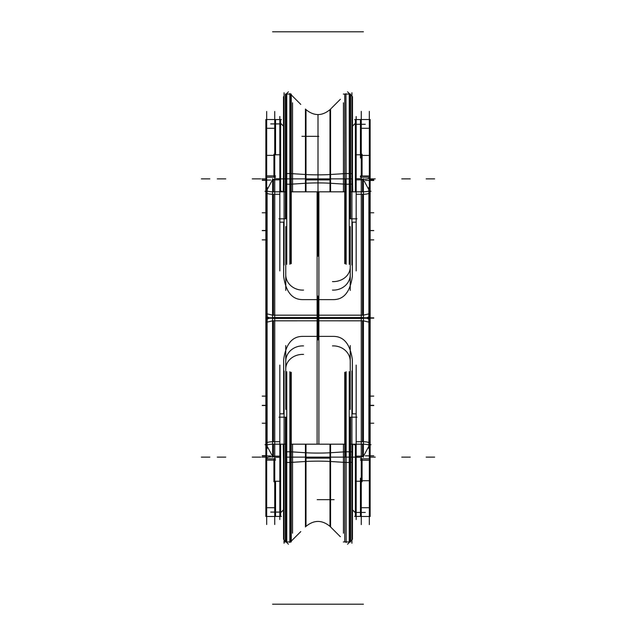 <?xml version="1.0" encoding="UTF-8"?>
<svg xmlns="http://www.w3.org/2000/svg" width="636" height="636" viewBox="0 0 636 636"><rect width="100%" height="100%" fill="white"/><g stroke="black" fill="none" stroke-linecap="round" stroke-linejoin="round"><path stroke-width="0.95" d="M283.497 175.409L283.259 191.826M283.497 182.365L283.497 123.535M292.552 191.826L292.552 102.801M283.497 173.723L283.497 191.826M283.497 96.664L283.497 184.05M284.069 265.037L284.069 92.737M286.764 184.249L286.764 93.484L286.192 94.064L286.192 178.883L286.192 94.064L288.434 91.815M289.857 184.249L289.857 93.484L290.429 94.064L290.429 178.883L290.429 94.064L291.248 94.064L291.248 184.209L290.429 184.209M289.857 184.209L286.764 184.209M286.192 184.209L285.373 184.209L285.373 94.064L289.857 94.064M291.248 263.709L291.248 173.564L290.429 173.564M289.857 173.564L286.764 173.564M286.192 173.564L285.373 173.564L285.373 218.832M286.192 218.832L286.192 178.883L286.192 218.832M290.429 178.883L290.429 263.709L290.429 178.883M286.764 264.29L286.764 173.525M306.576 174.574L291.248 173.612M289.857 173.525L289.857 264.29M305.439 191.826L305.439 174.502A16.965 1.065 180 0 0 330.561 174.502L330.561 191.826M330.561 109.042L330.561 183.271A16.965 1.065 180 0 0 305.439 183.271L305.439 109.042L306.003 109.631L306.003 178.883L329.997 178.883L329.997 191.826L329.997 178.883L306.003 178.883L306.003 191.826M344.752 173.612L329.424 174.574M346.143 173.525L346.143 264.29M345.571 178.883L345.571 263.709L345.571 178.883M345.936 93.691L346.143 184.249M344.752 184.162L329.424 183.2M291.248 178.883L306.576 178.883L291.248 178.883L306.003 178.883L306.003 109.821L306.003 178.883L344.752 178.883L329.997 178.883L329.997 191.826L329.997 109.631C321.999 116.213 314.001 116.213 306.003 109.631L306.003 178.883L329.997 178.883L329.997 109.631M306.576 183.2L291.248 184.162M349.236 94.064L346.143 94.064L350.627 94.064L350.627 184.209L349.808 184.209M349.236 184.209L346.143 184.209M345.571 184.209L344.752 184.209L344.752 94.064L345.571 94.064L343.321 94.064M349.808 94.064L349.236 93.484L349.808 94.064L349.808 178.883L349.808 94.064L349.236 93.484L349.236 184.249M352.455 184.05L350.627 184.162M351.931 96.187L351.931 191.826L351.931 178.883L306.003 178.883L306.003 127.367M351.931 265.037L351.931 92.737M352.503 173.723L352.503 191.826M352.503 96.664L352.503 184.05M343.448 191.826L343.448 102.801M352.742 191.826L352.503 175.409M352.503 123.535L352.503 182.365M352.455 173.723L350.627 173.612M349.236 173.525L349.236 264.29M349.808 218.832L349.808 178.883L349.808 218.832M350.627 218.832L350.627 173.564L349.808 173.564M349.236 173.564L346.143 173.564M345.571 173.564L344.752 173.564L344.752 263.709M279.832 116.483L279.832 270.92M274.736 115.482L274.736 322.078M274.275 318.103L318.93 318.103M267.708 318.922L266.293 318.922L266.293 284.578L267.104 284.578M267.104 187.374L267.104 316.346L267.104 187.374M318 296.042L318 318.922L318 296.042M318.89 318.103L318.89 191.826L291.248 191.826M279.832 194.282L273.464 194.282L273.464 315.186L318 315.186L273.464 315.186L273.464 194.282L273.464 315.186L362.536 315.186L362.536 194.282L356.168 194.282L362.536 194.282L362.536 315.186L273.464 315.186L273.464 194.282L279.832 194.282L273.464 194.282L279.832 194.282L273.464 194.282L273.464 315.186L362.536 315.186L362.536 194.282L362.536 315.186L318 315.186L362.536 315.186L362.536 194.282L356.168 194.282M267.104 313.866L272.574 315.17L267.104 313.866L272.574 315.17L267.104 313.866L272.574 315.17L318.89 315.186M267.16 314.526L267.16 315.973A6.36 2.003 0 0 0 267.104 316.227A6.36 2.003 0 0 0 270.491 318A6.36 2.003 0 0 0 267.104 319.773A6.36 2.003 0 0 0 267.16 320.027L267.16 321.474M267.104 190.697A6.36 1.121 0 0 0 274.275 191.802M274.275 318.215L274.275 317.555M267.104 193.145A6.36 1.137 0 0 0 272.653 194.274A6.36 1.137 180 0 1 267.104 193.145A6.36 1.137 0 0 0 272.653 194.274A6.36 1.137 180 0 1 267.104 193.145A6.36 1.137 0 0 0 272.653 194.274M267.104 189.854L272.653 179.447M273.464 191.81L273.464 179.384L273.464 191.81L273.464 179.384L274.736 179.384L273.464 179.384L274.736 179.384L273.464 179.384L273.464 191.81L273.464 179.384L274.736 179.384M275.555 177.19L266.285 177.19L266.285 287.321M272.653 191.826L272.653 178.692M275.555 178.692L280.643 178.692L280.643 191.826M279.832 179.257L280.643 179.257M273.925 154.198L273.925 177.19M273.925 179.837L280.643 179.837L280.643 154.198M279.832 154.771L274.736 154.771M280.643 157.291L280.643 119.592L275.555 119.592M285.373 191.826L272.574 191.826L272.574 317.555L318.89 317.555M283.648 222.179L283.648 276.39L283.648 222.179L279.832 222.179L283.648 222.179L279.832 222.179L283.648 222.179L283.648 276.39C285.85 291.94 292.21 299.683 302.728 299.612L318 299.612L302.728 299.612C292.21 299.683 285.85 291.94 283.648 276.39L283.648 222.179L283.648 276.39C285.85 291.94 292.21 299.683 302.728 299.612C292.21 299.683 285.85 291.94 283.648 276.39C285.85 291.94 292.21 299.683 302.728 299.612M279.013 218.832L286.582 218.832M285.763 226.551L285.763 290.421M285.763 274.752A16.965 15.367 0 0 0 303.547 290.096M356.168 116.483L356.168 270.92M361.264 115.482L361.264 322.078M355.357 191.826L355.357 178.692L360.445 178.692M363.347 191.826L363.347 178.692M361.264 179.384L362.536 179.384L361.264 179.384L362.536 179.384L361.264 179.384L362.536 179.384L362.536 191.81M356.168 179.257L355.357 179.257M363.347 179.447L368.896 189.854M368.896 193.145A6.36 1.137 180 0 1 363.347 194.274A6.36 1.137 0 0 0 368.896 193.145A6.36 1.137 180 0 1 363.347 194.274A6.36 1.137 0 0 0 368.896 193.145A6.36 1.137 180 0 1 363.347 194.274M369.707 287.321L369.715 177.19L360.445 177.19L360.445 175.973L370.136 175.973L370.136 284.531M368.896 284.578L369.707 284.578L369.707 318.922L368.292 318.922M361.725 318.103L317.07 318.103M368.896 187.374L368.896 316.346L368.896 187.374M368.896 190.697A6.36 1.121 180 0 1 361.725 191.802M368.84 314.526L368.84 315.973A6.36 2.003 180 0 1 368.896 316.227A6.36 2.003 180 0 1 365.509 318A6.36 2.003 180 0 1 368.896 319.773A6.36 2.003 180 0 1 368.84 320.027L368.84 321.474M361.725 317.555L361.725 318.215M368.896 313.866L363.426 315.17L368.896 313.866L363.426 315.17L368.896 313.866L363.426 315.17L317.11 315.186M317.11 318.103L317.11 317.555L363.426 317.555L363.426 191.826L350.627 191.826M360.445 119.592L355.357 119.592L355.357 157.291M360.445 154.771L356.168 154.771M362.075 179.837L355.357 179.837L355.357 154.198M362.075 175.973L362.075 154.198M356.987 218.832L349.418 218.832M352.352 222.179L356.168 222.179L352.352 222.179L352.352 276.39L352.352 222.179L356.168 222.179L352.352 222.179L352.352 276.39C350.158 291.932 343.798 299.667 333.272 299.612L318 299.612L333.272 299.612C343.798 299.667 350.158 291.932 352.352 276.39C350.158 291.932 343.798 299.667 333.272 299.612C343.798 299.667 350.158 291.932 352.352 276.39C350.158 291.932 343.798 299.667 333.272 299.612L318 299.612L333.272 299.612M344.752 191.826L317.11 191.826L317.11 317.555M350.237 226.551L350.237 290.421M350.237 274.752A16.965 15.367 180 0 1 332.453 290.096M361.264 524.628L361.264 111.372M370.136 178.708L369.715 178.708M370.136 175.973L370.136 154.842M369.317 155.423L361.264 155.423M360.445 157.982L360.445 119.512L370.136 119.512L370.136 157.982M370.136 478.153L370.136 516.488L360.445 516.488L360.445 478.153M362.075 480.713L369.317 480.713M370.136 481.285L370.136 460.218L360.445 460.218M370.136 457.475L369.715 457.475M370.136 351.581L370.136 460.218M369.715 281.215L370.136 281.215L370.136 354.896L369.715 354.896M369.317 524.628L369.317 111.372M274.736 524.533L274.736 111.467M265.864 157.919L265.864 119.512L275.555 119.512L275.555 154.771M273.925 155.359L266.683 155.359M265.864 154.779L265.864 175.878L275.555 175.878M265.864 178.613L266.285 178.613M265.864 284.475L265.864 175.878M266.285 354.84L265.864 354.84L265.864 281.16L266.285 281.16M265.864 351.525L265.864 460.122L275.555 460.122M265.864 457.387L266.285 457.387M265.864 460.122L265.864 481.221M266.683 480.641L265.864 480.641M275.555 481.229L275.555 516.488L265.864 516.488L265.864 478.081M266.683 524.533L266.683 111.467M283.497 453.635L283.497 512.465M283.497 460.591L283.259 444.174M292.552 533.199L292.552 444.174M283.497 451.95L283.545 539.288M283.497 444.174L283.497 462.277M284.069 543.263L284.069 370.963M286.764 462.475L286.764 371.71M286.192 417.168L286.192 457.117L286.192 417.168M291.248 372.291L291.248 462.436L290.429 462.436M289.857 462.436L286.764 462.436M286.192 462.436L285.373 462.436L285.373 417.168M290.429 372.291L290.429 541.936L290.429 372.291M290.429 541.936L291.248 541.936L291.248 451.791L290.429 451.791M289.857 451.791L286.764 451.791M286.192 451.791L285.373 451.791L285.373 541.936L286.192 541.936L286.192 457.117L286.192 541.936L283.942 541.936M286.764 542.516L286.764 451.751M306.576 452.8L291.248 451.838M289.857 451.751L289.857 542.516M329.997 508.633L329.997 457.117L329.997 526.37L329.997 457.117L306.003 457.117L306.003 526.37L306.003 457.117L329.997 457.117L306.003 457.117L329.997 457.117L329.997 444.174M305.439 526.958L305.439 452.729A16.965 1.065 180 0 0 330.561 452.729L330.561 526.958L329.997 526.37C321.999 519.787 314.001 519.787 306.003 526.37M344.752 451.838L329.424 452.8M346.143 451.751L346.143 542.516M345.571 457.117L345.571 372.291L345.571 457.117M346.143 371.71L346.143 462.475M344.752 462.388L329.424 461.426M305.439 444.174L305.439 461.498A16.965 1.065 180 0 1 330.561 461.498L330.561 444.174M306.576 461.426L291.248 462.388M289.857 371.71L289.857 462.475M350.627 417.168L350.627 462.436L349.808 462.436M349.236 462.436L346.143 462.436M345.571 462.436L344.752 462.436L344.752 372.291M349.808 417.168L349.808 457.117L349.808 417.168M352.455 462.277L350.627 462.388M349.236 371.71L349.236 462.475M351.931 444.174L351.931 539.813M351.931 543.263L351.931 370.963M352.503 451.95L352.455 539.288M352.503 444.174L352.503 462.277M343.448 533.199L343.448 444.174M352.503 512.465L352.503 453.635M352.742 444.174L352.503 460.591M352.455 451.95L350.627 451.838M349.236 451.751L349.236 542.516M349.808 541.936L349.808 457.117L349.808 541.936L350.627 541.936L350.627 451.791L349.808 451.791M349.236 451.791L346.143 451.791M345.571 451.791L344.752 451.791L344.752 541.936L345.571 541.936L343.321 541.936M356.168 519.517L356.168 365.08M361.264 520.518L361.264 313.922M361.725 317.897L317.07 317.897M368.292 317.078L369.707 317.078L369.707 351.422L368.896 351.422M368.896 448.626L368.896 319.654L368.896 448.626M318 339.958L318 317.078L318 339.958M317.11 317.897L317.11 444.174L344.752 444.174M356.168 441.718L362.536 441.718L362.536 320.814L318 320.814L362.536 320.814L362.536 441.718L362.536 320.814L273.464 320.814L273.464 441.718L279.832 441.718L273.464 441.718L273.464 320.814L362.536 320.814L362.536 441.718L356.168 441.718L362.536 441.718L356.168 441.718L362.536 441.718L362.536 320.814L273.464 320.814L273.464 441.718L273.464 320.814L318 320.814L273.464 320.814L273.464 441.718L279.832 441.718M368.896 322.134L363.426 320.83L368.896 322.134L363.426 320.83L368.896 322.134L363.426 320.83L317.11 320.814M368.896 445.303A6.36 1.121 180 0 0 361.725 444.198M361.725 317.785L361.725 318.445M368.896 442.855A6.36 1.137 180 0 0 363.347 441.726A6.36 1.137 0 0 1 368.896 442.855A6.36 1.137 180 0 0 363.347 441.726A6.36 1.137 0 0 1 368.896 442.855A6.36 1.137 180 0 0 363.347 441.726M368.896 446.146L363.347 456.553M362.536 444.19L362.536 456.616L362.536 444.19L362.536 456.616L361.264 456.616L362.536 456.616L361.264 456.616L362.536 456.616L362.536 444.19L362.536 456.616L361.264 456.616M360.445 458.81L369.715 458.81L369.715 348.679M363.347 444.174L363.347 457.308M360.445 457.308L355.357 457.308L355.357 444.174M356.168 456.743L355.357 456.743M362.075 481.802L362.075 458.81M362.075 456.163L355.357 456.163L355.357 481.802M356.168 481.229L360.445 481.229M355.357 478.709L355.357 516.408L360.445 516.408M350.627 444.174L363.426 444.174L363.426 318.445L317.11 318.445M352.352 413.821L352.352 359.61L352.352 413.821L356.168 413.821L352.352 413.821L356.168 413.821L352.352 413.821L352.352 359.61C350.15 344.06 343.79 336.317 333.272 336.388L318 336.388L333.272 336.388C343.79 336.317 350.15 344.06 352.352 359.61L352.352 413.821L352.352 359.61C350.15 344.06 343.79 336.317 333.272 336.388C343.79 336.317 350.15 344.06 352.352 359.61C350.15 344.06 343.79 336.317 333.272 336.388M356.987 417.168L349.418 417.168M350.237 409.449L350.237 345.579M350.237 361.248A16.965 15.367 180 0 0 332.453 345.905M279.832 519.517L279.832 365.08M274.736 520.518L274.736 313.922M280.643 444.174L280.643 457.308L275.555 457.308M272.653 444.174L272.653 457.308M274.736 456.616L273.464 456.616L274.736 456.616L273.464 456.616L274.736 456.616L273.464 456.616L273.464 444.19M279.832 456.743L280.643 456.743M272.653 456.553L267.104 446.146M267.104 442.855A6.36 1.137 0 0 1 272.653 441.726A6.36 1.137 180 0 0 267.104 442.855A6.36 1.137 0 0 1 272.653 441.726A6.36 1.137 180 0 0 267.104 442.855A6.36 1.137 0 0 1 272.653 441.726M266.293 348.679L266.285 458.81L275.555 458.81M267.104 351.422L266.293 351.422L266.293 317.078L267.708 317.078M274.275 317.897L318.93 317.897M267.104 448.626L267.104 319.654L267.104 448.626M267.104 445.303A6.36 1.121 0 0 1 274.275 444.198M274.275 318.445L274.275 317.785M267.104 322.134L272.574 320.83L267.104 322.134L272.574 320.83L267.104 322.134L272.574 320.83L318.89 320.814M318.89 317.897L318.89 318.445L272.574 318.445L272.574 444.174L285.373 444.174M275.555 516.408L280.643 516.408L280.643 478.709M274.736 481.229L279.832 481.229M273.925 456.163L280.643 456.163L280.643 481.802M273.925 458.81L273.925 481.802M279.013 417.168L286.582 417.168M283.648 413.821L279.832 413.821L283.648 413.821L283.648 359.61L283.648 413.821L279.832 413.821L283.648 413.821L283.648 359.61C285.842 344.068 292.202 336.333 302.728 336.388L318 336.388L302.728 336.388C292.202 336.333 285.842 344.068 283.648 359.61C285.842 344.068 292.202 336.333 302.728 336.388C292.202 336.333 285.842 344.068 283.648 359.61C285.842 344.068 292.202 336.333 302.728 336.388L318 336.388L302.728 336.388M291.248 444.174L318.89 444.174L318.89 318.445M285.763 409.449L285.763 345.579M285.763 361.248A16.965 15.367 0 0 1 303.547 345.905M374.532 178.883L370.136 178.883L374.532 178.883M286.192 99.367L286.192 178.883L286.192 99.367M286.764 178.883L289.857 178.883L286.764 178.883M349.808 99.367L349.808 178.883L349.808 99.367M351.931 120.57L351.931 178.883L350.627 178.883L351.931 178.883L351.931 120.57M225.756 178.883L217.274 178.883L225.756 178.883M318 114.599L318 256.221L318 114.599M201.366 178.883L209.848 178.883L201.366 178.883M375.256 178.883L370.136 178.883L375.256 178.883M260.744 178.883L252.261 178.883L260.744 178.883M305.439 179.916L330.561 179.916M349.236 178.883L346.143 178.883M434.634 178.883L426.152 178.883L434.634 178.883M352.455 96.712L350.627 94.875M351.931 191.826L351.931 178.883M265.864 178.883L261.801 178.883L265.864 178.883M410.244 178.883L401.761 178.883L410.244 178.883M350.627 178.883L344.752 178.883M318 154.771L318 191.826L318 154.771M318 194.282L318 222.179L318 194.282M283.259 125.904L280.643 123.289M265.864 191.253L264.981 191.253M274.736 128.289L266.253 128.289M318 170.4L318 217.059L318 170.4M274.736 317.769L266.253 317.769M269.386 317.769L266.293 317.769M273.464 31.8L281.947 31.8L273.464 31.8M280.643 191.253L281.947 191.253M279.832 31.8L288.315 31.8L279.832 31.8M272.574 31.8L318.89 31.8L272.574 31.8M279.013 178.883L286.582 178.883M283.648 31.8L292.131 31.8L283.648 31.8M301.917 136.319L318.811 136.319M352.742 125.904L355.357 123.289M370.136 191.253L371.019 191.253M360.445 128.289L369.715 128.289L360.445 128.289M361.264 317.769L369.747 317.769M360.445 317.769L369.707 317.769M362.536 31.8L354.053 31.8L362.536 31.8M368.84 178.072A6.36 1.034 180 0 1 361.725 179.233M361.264 128.289L369.747 128.289M356.168 31.8L347.685 31.8L356.168 31.8M363.426 31.8L317.11 31.8L363.426 31.8M352.352 31.8L343.869 31.8L352.352 31.8M350.213 266.405A16.965 14.517 180 0 1 332.453 281.597M318 132.018L318 226.106L318 132.018M318 216.375L318 141.645L318 216.375M370.136 282.543L369.715 282.543M370.136 155.423L360.445 155.423M365.287 124.29L356.804 124.29M370.136 317.849L373.769 317.849M365.287 512.449L356.804 512.449M370.136 458.055L369.715 458.055M365.287 318.151L373.769 318.151M369.715 353.568L370.136 353.568M318 132.813L318 225.303L318 132.813M370.136 212.782L373.769 212.782L370.136 212.782M370.136 239.859L373.769 239.859M365.287 180.465L373.769 180.465M370.136 230.598L373.769 230.598M370.136 230.518L373.769 230.518M370.136 179.909L373.769 179.909M370.136 239.891L373.769 239.891M370.136 396.141L373.769 396.141M370.136 455.789L373.769 455.789M370.136 405.553L373.769 405.553M370.136 405.331L373.769 405.331M365.287 455.837L373.769 455.837M370.136 396.109L373.769 396.109M370.136 423.218L373.769 423.218L370.136 423.218M270.713 123.917L279.196 123.917M265.864 178.04L266.285 178.04M270.713 318L265.864 318M266.285 282.487L265.864 282.487M265.864 353.513L266.285 353.513M270.713 512.083L279.196 512.083M265.864 212.782L262.231 212.782L265.864 212.782M265.864 239.875L262.231 239.875L265.864 239.875M265.864 180.314L262.231 180.314M265.864 230.63L262.231 230.63M265.864 230.486L262.231 230.486M270.713 180.06L262.231 180.06M265.864 396.125L262.231 396.125L265.864 396.125M270.713 455.94L262.231 455.94M265.864 405.514L262.231 405.514M265.864 405.37L262.231 405.37M265.864 455.686L262.231 455.686M265.864 423.218L262.231 423.218L265.864 423.218M374.532 457.117L370.136 457.117L374.532 457.117M286.764 457.117L289.857 457.117L286.764 457.117M290.429 532.396L290.429 457.117L290.429 532.396M351.931 457.117L291.248 457.117M225.756 457.117L217.274 457.117L225.756 457.117M201.366 457.117L209.848 457.117L201.366 457.117M286.192 536.633L286.192 457.117M375.256 457.117L370.136 457.117L375.256 457.117M260.744 457.117L252.261 457.117L260.744 457.117M305.439 458.143L330.561 458.143M306.003 444.174L306.003 457.117L306.003 444.174M349.236 457.117L346.143 457.117M434.634 457.117L426.152 457.117L434.634 457.117M265.864 457.117L261.801 457.117L265.864 457.117M410.244 457.117L401.761 457.117L410.244 457.117M349.808 536.633L349.808 457.117M350.627 457.117L344.752 457.117M352.742 510.096L355.357 512.711M370.136 444.747L371.019 444.747M361.264 507.711L369.747 507.711M361.264 318.231L369.747 318.231M366.614 318.231L369.707 318.231M362.536 604.2L354.053 604.2L362.536 604.2M355.357 444.747L354.053 444.747M356.168 604.2L347.685 604.2L356.168 604.2M363.426 604.2L317.11 604.2L363.426 604.2M356.987 457.117L349.418 457.117M352.352 604.2L343.869 604.2L352.352 604.2M334.083 499.681L317.189 499.681M283.259 510.096L280.643 512.711M265.864 444.747L264.981 444.747M275.555 507.711L266.285 507.711L275.555 507.711M274.736 318.231L266.253 318.231M275.555 318.231L266.293 318.231M273.464 604.2L281.947 604.2L273.464 604.2M267.16 457.928A6.36 1.034 0 0 1 274.275 456.767M274.736 507.711L266.253 507.711M279.832 604.2L288.315 604.2L279.832 604.2M272.574 604.2L318.89 604.2L272.574 604.2M283.648 604.2L292.131 604.2L283.648 604.2M285.787 369.596A16.965 14.517 0 0 1 303.547 354.403M340.355 99.28L330.561 109.074M300.788 104.415L291.248 94.875M351.446 95.702L347.566 91.815M281.382 119.592L274.951 119.592M354.618 119.592L361.049 119.592M362.361 119.512L369.421 119.512M362.361 516.488L369.421 516.488M273.639 119.512L266.579 119.512M273.639 516.488L266.579 516.488M289.857 541.936L286.764 541.936M288.434 544.185L284.554 540.298M300.788 531.585L291.248 541.125M340.355 536.72L330.561 526.926M352.503 539.241L350.627 541.125M351.446 540.298L347.566 544.185M349.236 541.936L346.143 541.936L349.236 541.936M354.618 516.408L361.049 516.408M281.382 516.408L274.951 516.408"/></g></svg>
